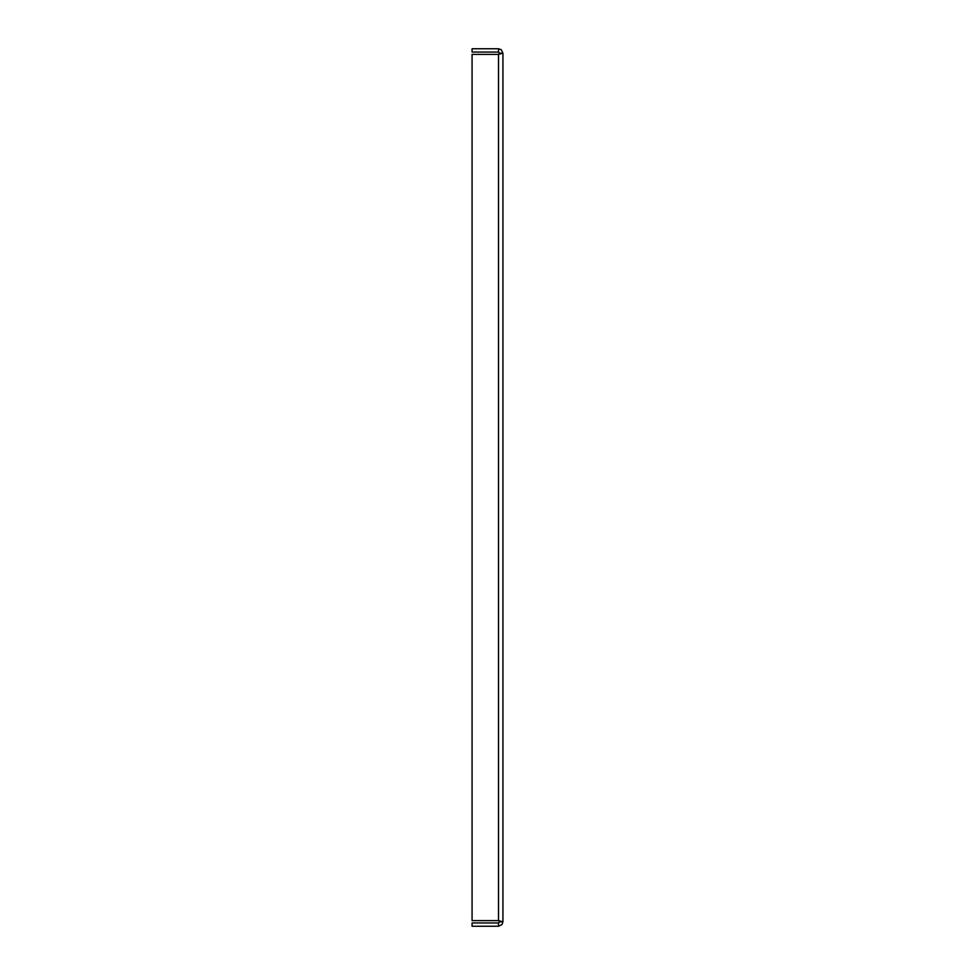 <?xml version="1.0" encoding="UTF-8"?>
<svg xmlns="http://www.w3.org/2000/svg" width="975" height="975" viewBox="0 0 975 975"><rect width="100%" height="100%" fill="white"/><g stroke="black" fill="none" stroke-linecap="round" stroke-linejoin="round"><path stroke-width="1.46" d="M498.518 920.607L499.627 921.838L498.518 922.947L472.071 922.947L472.071 926.25L498.518 926.25L501.967 924.592L502.929 921.838L498.518 920.607L472.071 920.607L472.071 54.393L498.518 54.393L502.929 53.162L502.929 921.838L499.627 921.838L498.518 920.607L498.518 54.393L499.627 53.162L502.929 53.162L501.272 49.713L498.518 48.75L472.071 48.75L472.071 52.053L498.518 52.053L498.518 48.75M498.518 922.947L498.518 926.25M498.518 52.053L499.627 53.162L498.518 54.393"/></g></svg>
